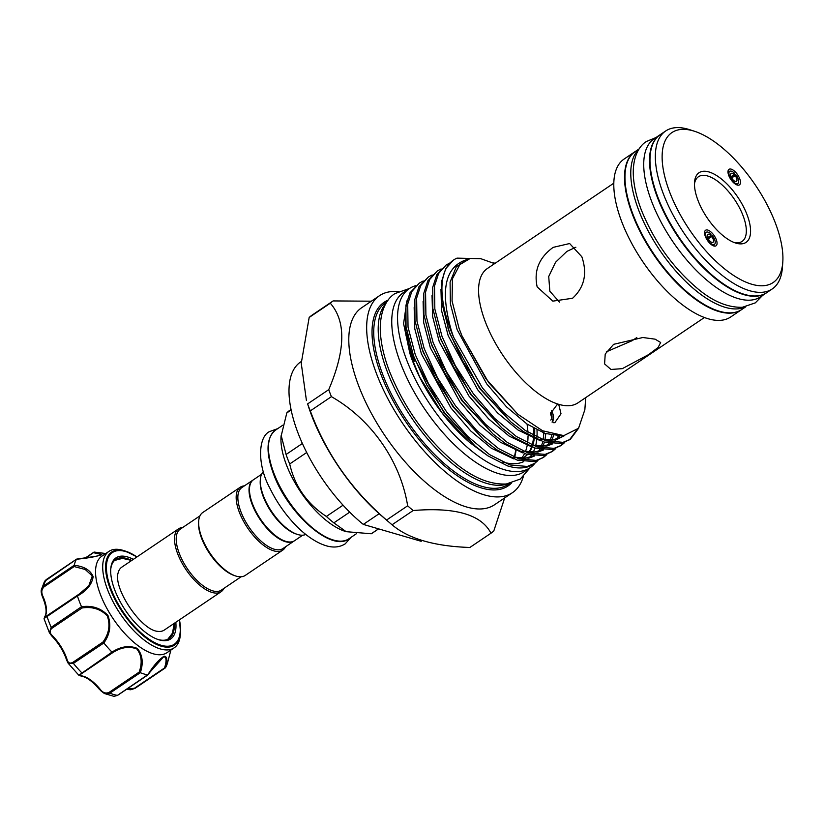 <?xml version="1.0" encoding="UTF-8"?>
<svg xmlns="http://www.w3.org/2000/svg" width="824" height="824" viewBox="0 0 824 824"><rect width="100%" height="100%" fill="white"/><g stroke="black" fill="none" stroke-linecap="round" stroke-linejoin="round"><path stroke-width="1.24" d="M731.65 177.974L735.111 175.636A4.8 2.111 -124 0 1 736.862 180.847A4.8 2.111 -124 0 1 736.471 181.373A4.8 2.111 -124 0 1 732.454 179.158A4.8 2.111 -124 0 1 730.703 173.936A4.8 2.111 -124 0 1 731.094 173.421A4.8 2.111 -124 0 1 734.205 174.606L734.421 173.153A7.313 3.214 56 0 0 730.239 171.114A7.313 3.214 56 0 0 729.096 172.134A7.313 3.214 56 0 0 732.165 180.58A7.313 3.214 56 0 0 738.283 183.041A7.313 3.214 56 0 0 738.479 182.66A7.313 3.214 56 0 0 735.811 174.709L733.875 175.821A8.405 3.698 56 0 0 733.36 175.182M734.205 174.606L731.043 176.738M731.393 177.49L733.875 175.821M735.111 175.636L735.811 174.709M708.228 238.898L711.699 236.57A4.8 2.111 -124 0 1 713.45 241.782A4.8 2.111 -124 0 1 713.048 242.308A4.8 2.111 -124 0 1 709.031 240.093A4.8 2.111 -124 0 1 707.28 234.871A4.8 2.111 -124 0 1 707.682 234.346A4.8 2.111 -124 0 1 710.782 235.54L710.999 234.088A7.313 3.214 56 0 0 706.817 232.049A7.313 3.214 56 0 0 705.674 233.068A7.313 3.214 56 0 0 708.743 241.514A7.313 3.214 56 0 0 714.861 243.976A7.313 3.214 56 0 0 715.057 243.595A7.313 3.214 56 0 0 712.389 235.643L710.453 236.756A8.405 3.698 56 0 0 709.938 236.117M710.782 235.54L707.62 237.673M707.971 238.424L710.453 236.756M711.699 236.57L712.389 235.643M638.878 149.329A95.265 41.911 56 0 0 638.734 210.316A95.265 41.911 56 0 0 745.226 306.919M639.177 148.876L635.283 151.503A95.265 41.911 56 0 0 632.925 214.24A95.265 41.911 56 0 0 741.858 309.443L745.761 306.816M660.076 134.775A95.265 41.911 56 0 0 659.849 134.92A95.265 41.911 56 0 0 657.5 197.657A95.265 41.911 56 0 0 766.433 292.86A95.265 41.911 56 0 0 766.65 292.705M659.849 134.92L654.04 138.844A95.265 41.911 56 0 0 651.691 201.581A95.265 41.911 56 0 0 760.624 296.784L766.433 292.86M46.35 579.55A1.205 0.525 56 0 0 46.247 579.591L76.581 559.125L96.346 556.2L101.805 554.521L93.565 552.708L94.194 552.09L97.541 552.482L101.579 554.789C95.502 556.766 87.148 558.25 76.519 559.228A71.41 31.415 56 0 0 74.181 565.305C84.058 566.325 90.383 570.115 93.153 576.676C91.907 584.494 86.654 590.921 77.415 595.979A71.41 31.415 56 0 0 81.514 606.732C92.113 605.218 100.919 608.122 107.944 615.456C111.395 625.107 110.025 634.284 103.845 642.977A71.41 31.415 56 0 0 111.982 652.114C120.84 646.418 129.275 645.182 137.309 648.416C142.573 654.833 143.572 662.929 140.327 672.693A71.41 31.415 56 0 0 147.733 674.856C153.418 665.782 158.857 659.571 164.058 656.223C167.179 656.244 167.653 660.076 165.5 667.728L164.543 667.945C166.808 660.652 166.51 656.924 163.646 656.779L148.227 674.094M140.327 672.693L109.87 693.159L104.36 693.509L114.031 696.362L117.43 695.374L147.867 674.64M175.821 622.274A48.915 21.517 -124 0 1 168.899 639.898A48.915 21.517 -124 0 1 158.455 639.64A48.915 21.517 -124 0 1 125.505 610.44A48.915 21.517 -124 0 1 110.756 568.962A48.915 21.517 -124 0 1 117.781 556.911A48.915 21.517 -124 0 1 133.354 559.352M131.758 560.433A47.71 20.991 56 0 0 117.513 558.528A47.71 20.991 56 0 0 115.762 559.465A47.71 20.991 56 0 0 110.715 569.631M157.817 639.424A47.71 20.991 56 0 0 167.385 639.486A47.71 20.991 56 0 0 169.136 638.559A47.71 20.991 56 0 0 174.225 623.356M126.834 689.132L134.456 688.246A1.205 0.525 56 0 0 134.971 688.38A1.205 0.525 56 0 0 135.012 688.359A1.205 0.525 56 0 0 135.054 688.328L165.346 667.893M136.969 556.921L125.732 551.225A56.166 24.71 -124 0 0 113.733 550.937A56.166 24.71 -124 0 0 119.737 607.957A56.166 24.71 -124 0 0 172.432 646.232A56.166 24.71 -124 0 0 180.507 632.399L179.426 619.844A56.166 24.71 -124 0 1 180.507 632.399L180.343 634.655A58.216 25.606 -124 0 1 174.122 647.86A58.216 25.606 -124 0 1 171.979 648.993A58.216 25.606 -124 0 1 118.821 611.645A58.216 25.606 -124 0 1 108.995 551.359A58.216 25.606 -124 0 1 111.137 550.226A58.216 25.606 -124 0 1 123.569 550.525L125.732 551.225A56.166 24.71 -124 0 1 136.949 556.931M108.995 551.359L101.846 556.179A58.216 25.606 56 0 0 111.673 616.465A58.216 25.606 56 0 0 164.831 653.823A58.216 25.606 56 0 0 166.973 652.69L174.122 647.86M165.5 667.728A71.41 31.415 56 0 0 167.643 662.403L170.918 650.023M221.09 591.735L164.213 630.113A37.956 16.696 -124 0 1 162.822 630.844A37.956 16.696 -124 0 1 157.745 631.349C141.203 630.309 112.95 588.388 118.172 572.721A37.956 16.696 -124 0 1 121.756 567.18L178.623 528.802A37.956 16.696 56 0 0 177.685 553.8A37.956 16.696 56 0 0 221.09 591.735A37.956 16.696 56 0 0 223.87 588.408M199.964 515.855L180.188 529.193A36.761 16.171 56 0 0 179.282 553.409A36.761 16.171 56 0 0 221.306 590.139L241.082 576.79M182.743 527.473A37.956 16.696 56 0 0 178.623 528.802M294.343 540.843A36.761 16.171 -124 0 1 294.127 540.997A36.761 16.171 -124 0 1 252.093 504.267A36.761 16.171 -124 0 1 252.999 480.062A36.761 16.171 -124 0 1 253.226 479.918M294.127 540.997L282.951 548.537A36.761 16.171 -124 0 1 240.927 511.807A36.761 16.171 -124 0 1 241.834 487.592L252.999 480.062M285.516 546.806A37.956 16.696 -124 0 1 282.735 550.133A37.956 16.696 -124 0 1 239.331 512.198A37.956 16.696 -124 0 1 240.268 487.2A37.956 16.696 -124 0 1 244.398 485.872M282.735 550.133L245.212 575.451A37.956 16.696 -124 0 1 235.705 575.997A37.956 16.696 -124 0 1 201.808 537.526A37.956 16.696 -124 0 1 198.687 521.139A37.956 16.696 -124 0 1 202.745 512.528L240.268 487.2M235.705 575.997L234.438 575.585A36.761 16.171 -124 0 1 201.612 538.329A36.761 16.171 -124 0 1 198.594 522.467L198.687 521.139M285.053 541.111A36.153 15.903 -124 0 1 284.733 541.018A36.153 15.903 -124 0 1 252.443 504.37A36.153 15.903 -124 0 1 249.476 488.756A36.153 15.903 -124 0 1 249.497 488.436M261.61 474.253L253.452 479.764A36.761 16.171 56 0 0 249.518 488.096A36.761 16.171 56 0 0 252.546 503.969A36.761 16.171 56 0 0 285.372 541.224A36.761 16.171 56 0 0 294.57 540.699L302.727 535.188M302.377 443.477L286.082 454.477A73.964 32.538 56 0 0 287.772 459.184A73.964 32.538 56 0 0 289.708 463.974C294.765 486.222 306.992 503.711 326.366 516.452A73.964 32.538 56 0 0 333.844 522.859L346.162 531.676L371.253 533.767A73.964 32.538 56 0 0 372.345 533.097L378.607 528.874M291.037 409.507L289.595 410.476A73.964 32.538 56 0 0 286.824 412.906L281.025 436.535A65.559 28.84 56 0 0 286.422 464.839A65.559 28.84 56 0 0 344.968 531.295L346.162 531.676M263.433 471.688A37.956 16.696 56 0 0 260.332 479.537A37.956 16.696 56 0 0 263.453 495.924A37.956 16.696 56 0 0 297.351 534.395A37.956 16.696 56 0 0 305.786 534.457M260.332 479.537L260.24 480.866A36.761 16.171 56 0 0 263.268 496.728A36.761 16.171 56 0 0 296.094 533.983L297.351 534.395M521.396 458.371A96.078 42.271 56 0 0 524.548 453.54M525.403 451.634A96.078 42.271 56 0 0 527.175 445.485M527.566 443.065A96.078 42.271 56 0 0 528.019 435.978M527.916 432.188A96.078 42.271 56 0 0 527.041 424.061M507.924 483.781A109.582 48.214 -124 0 1 387.362 371.871A109.582 48.214 -124 0 1 386.065 303.201M523.281 476.715A118.821 52.273 -124 0 1 512.466 492.659A118.821 52.273 -124 0 1 376.599 373.921A118.821 52.273 -124 0 1 379.534 295.672A118.821 52.273 -124 0 1 398.363 291.614M512.466 492.659L494.596 504.721A118.821 52.273 -124 0 1 358.728 385.982A118.821 52.273 -124 0 1 361.664 307.733L379.534 295.672M331.403 396.653A140.43 61.779 -124 0 1 330.033 393.151A140.43 61.779 -124 0 1 328.735 389.659L307.62 403.904A140.43 61.779 56 0 0 308.918 407.396A140.43 61.779 56 0 0 310.298 410.898C326.139 453.602 351.56 489.992 386.549 520.057A140.43 61.779 56 0 0 389.052 522.241A140.43 61.779 56 0 0 392.049 524.775C408.416 538.731 434.351 546.302 469.855 547.476L490.97 533.221C481.381 514.629 455.445 507.059 413.164 510.53A140.43 61.779 -124 0 1 407.653 505.812C400.516 461.471 371.696 419.601 331.403 396.653L310.298 410.898M504.69 497.912L493.803 530.944A140.43 61.779 -124 0 1 490.97 533.221M389.052 522.241L381.8 516.02A123.023 54.127 -124 0 1 311.606 415.409A123.023 54.127 -124 0 1 308.969 408.096L307.62 403.904M415.718 285.701A108.026 47.524 56 0 0 409.25 288.647A108.026 47.524 56 0 0 406.582 359.779A108.026 47.524 56 0 0 530.1 467.733A108.026 47.524 56 0 0 535.003 463.15M530.12 467.713L520.222 479.104L506.307 483.987C490.599 484.728 474.13 478.208 456.898 464.427C427.244 440.14 404.78 409.137 389.494 371.397C383.541 355.803 380.461 341.589 380.266 328.745C380.307 308.866 387.692 298.01 395.005 293.55L408.941 288.668L403.441 292.561A108.026 47.524 56 0 0 400.783 363.703A108.026 47.524 56 0 0 524.291 471.647L530.1 467.733M552.029 422.043A7.313 4.007 75 0 0 551.4 410.754M550.751 412.546A4.8 2.637 -105 0 1 550.7 420.034M697.99 200.407A42.003 18.478 -124 0 1 694.529 182.269A42.003 18.478 -124 0 1 716.396 175.419A42.003 18.478 -124 0 1 747.059 214.724A42.003 18.478 -124 0 1 735.502 242.987A42.003 18.478 -124 0 1 697.99 200.407M733.865 242.39A39.006 17.16 56 0 0 742.105 241.401A39.006 17.16 56 0 0 743.073 215.713A39.006 17.16 56 0 0 698.464 176.738A39.006 17.16 56 0 0 694.467 184.01M728.756 175.502A9.363 4.12 56 0 0 738.974 185.091A9.363 4.12 56 0 0 739.705 178.695A9.363 4.12 56 0 0 734.04 170.764A9.363 4.12 56 0 0 728.591 169.703A9.363 4.12 56 0 0 728.756 175.502M716.283 239.63A9.363 4.12 56 0 0 710.628 231.698A9.363 4.12 56 0 0 705.169 230.638A9.363 4.12 56 0 0 705.344 236.437A9.363 4.12 56 0 0 715.562 246.026A9.363 4.12 56 0 0 716.283 239.63M669.685 192.147A90.465 39.799 56 0 0 735.719 276.792A90.465 39.799 56 0 0 782.8 262.032A90.465 39.799 56 0 0 775.353 222.974A90.465 39.799 56 0 0 694.57 131.284A90.465 39.799 56 0 0 669.685 192.147M782.8 262.032L782.429 267.337A95.265 41.911 -124 0 1 772.243 288.946A95.265 41.911 -124 0 1 663.31 193.743A95.265 41.911 -124 0 1 665.658 131.006A95.265 41.911 -124 0 1 689.513 129.646L694.57 131.284M534.673 428.738A96.078 42.271 -124 0 1 534.539 436.04M534.24 438.77A96.078 42.271 -124 0 1 532.778 445.238M532.139 447.02A96.078 42.271 -124 0 1 529.338 452.252M527.525 454.488A96.078 42.271 -124 0 1 524.311 457.227A96.078 42.271 -124 0 1 522.292 458.412M522.488 458.422A96.078 42.271 56 0 0 523.415 457.825L524.311 457.227M523.858 457.526A96.078 42.271 56 0 0 527.247 454.405M528.895 452.211A96.078 42.271 56 0 0 531.552 446.804L509.253 436.174L488.642 418.932L468.825 395.911L439.274 341.754L432.641 316.704L432.034 295.456M532.129 445.063A96.078 42.271 56 0 0 533.458 438.471M533.725 435.597A96.078 42.271 56 0 0 533.725 428.212M772.243 288.946L766.876 292.561A95.265 41.911 -124 0 1 657.943 197.358A95.265 41.911 -124 0 1 660.292 134.621L665.658 131.006M741.641 309.587A95.265 41.911 -124 0 1 741.415 309.742A95.265 41.911 -124 0 1 632.482 214.539A95.265 41.911 -124 0 1 634.83 151.801A95.265 41.911 -124 0 1 635.057 151.657M741.415 309.742L730.692 316.983A95.265 41.911 -124 0 1 621.76 221.78A95.265 41.911 -124 0 1 624.108 159.042L634.83 151.801M613.653 344.319L642.854 337.51L655.111 339.169L660.652 342.496L658.139 347.45L648.704 354.547L622.305 368.658L610.965 369.461L604.589 363.909L605.218 354.021L613.653 344.319M581.837 256.758C587.512 273.455 584.432 287.288 572.577 298.257L552.832 301.141L537.166 286.906C533.674 270.859 538.999 257.675 553.151 247.375L569.631 243.533L581.837 256.758M704.438 317.498L577.985 402.833A81.02 35.638 -124 0 1 485.346 321.875A81.02 35.638 -124 0 1 487.344 268.531L613.808 183.185M585.71 397.621L584.855 409.724L578.572 428.253L563.791 435.628L542.583 430.767L517.884 414.287L486.098 378.978L461.945 335.801L459.092 328.436L452.067 301.048L452.428 278.78L460.111 264.113L469.587 258.818C445.526 264.628 439.429 288.482 451.294 330.383L453.53 337.088A106.976 47.061 -124 0 1 450.872 330.496A106.976 47.061 -124 0 1 453.509 260.054A106.976 47.061 -124 0 1 457.011 258.139L480.835 258.695L494.606 263.628M576.45 430.488L569.456 439.862M453.53 337.088L482.359 387.816L503.392 412.206L525.279 430.468L545.838 440.84L562.998 442.334L570.363 439.295L561.237 443.528L544.077 442.035L523.518 431.663L510.993 422.053L480.598 389L462.511 360.83L449.204 331.619L441.767 302.48L441.674 281.19L445.763 268.634L453.447 260.085M570.363 439.295L578.685 428.109M450.038 262.897L446.217 264.968L438.595 273.475L434.506 286.031L434.835 309.021L442.035 336.46L455.342 365.671L473.429 393.841L494.462 418.232L516.349 436.504L536.898 446.876L554.068 448.369L561.422 445.321L564.728 442.498M563.698 442.869L560.526 445.897M561.422 445.321L552.307 449.554L535.136 448.06L514.588 437.688L502.053 428.089L471.658 395.036L453.581 366.865L440.274 337.644L432.837 308.506L432.744 287.226L436.833 274.67L446.217 264.968M441.098 268.933L437.276 271.003L429.654 279.511L425.565 292.057L425.905 315.056L433.094 342.485L446.412 371.696L464.489 399.867L485.521 424.267L507.419 442.529L527.968 452.901L545.128 454.395L552.492 451.356L555.798 448.534M554.768 448.905L551.586 451.923M552.492 451.356L543.366 455.59L526.206 454.086L505.648 443.714L493.123 434.114L462.728 401.061L444.651 372.891L431.333 343.67L423.897 314.541L423.804 293.251L427.893 280.696L437.276 271.003M432.167 274.959L428.346 277.029L420.724 285.537L416.635 298.092L416.965 321.082L424.164 348.511L437.472 377.732L455.559 405.902L476.591 430.293L498.479 448.555L519.038 458.927L536.197 460.42L543.552 457.382L546.868 454.56M545.828 454.93L542.656 457.959M543.552 457.382L534.436 461.615L517.266 460.122L496.718 449.75L484.182 440.15L453.787 407.087L435.711 378.916L422.403 349.706L414.966 320.567L414.874 299.277L418.963 286.731L428.346 277.029M423.227 280.984L419.406 283.054L411.794 291.562L407.705 304.118L408.034 327.107L415.234 354.547L428.542 383.757L446.618 411.928L467.661 436.318L489.549 454.591L510.097 464.963L527.267 466.456L534.621 463.407L537.928 460.585M534.621 463.407L533.561 464.128A106.976 47.061 -124 0 1 507.44 465.859L487.777 455.775L475.252 446.175L444.857 413.123L426.781 384.952L413.463 355.731L406.026 326.592L405.933 305.313L410.022 292.757L419.416 283.054M537.001 429.974A99.622 43.826 -124 0 1 536.97 437.266M536.754 439.686A99.622 43.826 -124 0 1 535.621 445.856M534.972 448.009A99.622 43.826 -124 0 1 533.118 452.386M531.233 455.384A99.622 43.826 -124 0 1 529.317 457.65M523.642 461.656A99.622 43.826 -124 0 1 502.218 461.862M469.34 442.179A99.622 43.826 -124 0 1 469.227 442.086A99.622 43.826 -124 0 1 412.391 360.613A99.622 43.826 -124 0 1 410.259 354.691M406.86 300.884L403.595 323.657L409.961 353.805L419.735 377.124L442.066 412.896L469.443 442.272L484.749 453.663M553.182 422.681L554.851 422.681L561.01 413.772L558.796 404.677L557.076 404.697L550.494 413.535L553.182 422.681M559.444 302.13L549.835 291.212L548.722 276.493L555.551 262.269L566.891 251.392L575.863 247.241M636.777 337.572L632.214 340.652L606.34 351.838M495.07 263.32L493.597 262.825M414.451 361.211A96.078 42.271 -124 0 1 406.932 332.247M405.552 322.318A96.078 42.271 56 0 0 413.566 361.818M421.105 541.275A108.026 47.524 56 0 0 421.548 540.987L422.207 540.534L421.105 541.275L363.302 524.404L379.153 513.712M301.316 361.478L300.698 361.901A108.026 47.524 56 0 0 298.226 433.548A108.026 47.524 56 0 0 363.302 524.404M328.735 389.659C345.586 350.076 346.111 321.257 330.29 303.211A140.43 61.779 -124 0 1 333.123 300.925L312.018 315.17A140.43 61.779 56 0 0 309.175 317.456L301.244 363.291L306.435 400.577M392.049 524.775L413.164 510.53M407.653 505.812L386.549 520.057M309.175 317.456L330.29 303.211M333.123 300.925L371.346 301.193M281.118 435.227L286.082 454.477M343.052 505.194L326.366 516.452M289.708 463.974L306.693 452.51M378.535 528.854L371.253 533.767M333.844 522.859L349.716 512.147M286.824 412.906L291.14 410.002M105.791 553.522L94.255 552.09M85.552 558.106L94.276 552.101M99.694 689.534L104.36 693.509L100.446 690.481M103.845 642.977L73.377 663.382L68.155 663.248L78.836 675.237L111.982 652.114M77.415 595.979L44.887 617.959M66.919 660.436A1.205 0.597 -17.5 0 1 66.662 660.199C63.685 651.3 58.689 643.194 51.675 635.881L49.399 632.76L51.191 627.352L81.514 606.732M42.518 596.638L41.375 589.624L43.785 585.874L74.181 565.305M76.519 559.228L44.527 581.373L46.247 579.591A1.205 0.525 56 0 0 46.175 579.674A71.41 31.415 56 0 0 43.785 585.874A1.205 0.525 56 0 0 44.053 586.853C41.499 589.479 41.118 592.621 42.92 596.277A29.407 12.937 -124 0 1 45.042 616.434L44.764 617.289L47.061 615.672A1.205 0.525 56 0 0 46.999 616.373A71.41 31.415 56 0 0 51.191 627.352A1.205 0.525 56 0 0 51.912 628.3C49.389 630.576 49.553 633.038 52.396 635.695A29.407 12.937 -124 0 1 67.074 659.519C67.98 662.96 69.916 663.897 72.883 662.331L102.969 642.03C108.995 633.8 110.447 625.076 107.316 615.847C100.518 608.998 92.072 606.382 81.998 607.999L81.555 606.855M52.396 635.695L51.675 635.881L49.399 632.76L44.032 618.742L44.764 616.723A1.205 1.061 32 0 1 45.042 616.434C43.785 617.938 44.465 617.681 47.081 615.652L79.413 593.908L88.838 585.74L92.288 575.945L85.222 569.487L74.139 566.551L74.16 565.388M112.538 652.773L82.451 673.074C79.681 674.856 79.413 675.783 81.648 675.876A1.205 0.999 -81.6 0 1 81.02 676.03C86.623 677.019 92.834 681.572 99.653 689.678L100.281 689.41C102.815 692.778 105.74 693.777 109.067 692.407L139.153 672.106C142.449 662.846 141.666 655.121 136.794 648.931C129.069 646.006 120.984 647.283 112.538 652.773L112.064 652.206M79.238 594.022L47.061 615.672A1.205 0.525 56 0 1 47.081 615.652M42.683 596.978L42.92 596.277M68.155 663.248L66.662 660.199A1.205 0.597 -17.5 0 1 67.074 659.519M102.969 642.03L103.752 642.885M139.153 672.106L140.234 672.672M134.456 688.246L164.543 667.945M109.067 692.407A1.205 0.525 56 0 0 109.87 693.159A71.41 31.415 56 0 0 117.43 695.374A1.205 0.525 56 0 0 117.605 695.353A1.205 0.525 56 0 0 117.657 695.332L117.657 695.332A1.205 0.525 56 0 0 117.688 695.301M136.784 557.034A55.311 24.339 56 0 0 114.433 551.472A55.311 24.339 56 0 0 120.345 607.638A55.311 24.339 56 0 0 172.247 645.336A55.311 24.339 56 0 0 179.251 619.967M273.918 473.285A65.559 28.84 56 0 0 348.882 538.803C331.784 552.574 287.72 513.61 273.496 473.913C265.596 452.252 266.276 437.647 275.535 430.107A65.559 28.84 56 0 0 273.918 473.285M515.979 450.677A96.078 42.271 -124 0 1 514.588 457.217M509.5 483.513L508.192 484.399A109.582 48.214 -124 0 1 382.892 374.889A109.582 48.214 -124 0 1 385.591 302.727L386.909 301.841M511.457 483.06A110.787 48.74 -124 0 1 446.804 467.816A110.787 48.74 -124 0 1 381.296 375.291A110.787 48.74 -124 0 1 388.063 300.193M419.735 377.124L412.474 359.841L405.841 334.791L405.233 313.542M513.661 458.855L491.382 448.225L470.772 430.993L450.955 407.962L421.404 353.815L414.771 328.766L414.163 307.507M522.601 452.819L500.322 442.2L479.702 424.957L459.895 401.937L430.344 347.779L423.701 322.73L423.103 301.481M540.472 440.768L518.193 430.138L497.572 412.906L477.766 389.876L448.204 335.728L441.571 310.679L440.974 289.42M560.516 435.669L545.107 433.455L527.123 424.113L506.513 406.871L486.696 383.85L457.145 329.693L450.378 303.809L450.089 282.107L456.352 266.688L469.587 258.818M475.252 446.175L443.961 412.69L414.41 358.533L412.154 351.982M545.776 433.682L544.963 439.903M544.427 442.138L542.965 446.309M541.255 449.554L540.338 450.893M534.755 455.919L528.843 458.154L514.258 457.196M484.182 440.15L452.891 406.665L423.34 352.507L421.085 345.956M553.522 435.525L551.905 440.284M550.185 443.528L549.268 444.867M543.686 449.894L537.773 452.118L523.199 451.161M493.123 434.114L461.831 400.629L432.27 346.482L430.025 339.921M560.176 435.659L558.198 438.832M552.626 443.868L546.714 446.093L532.129 445.135M502.053 428.089L470.762 394.603L441.211 340.446L438.955 333.895M564.667 435.556L555.644 440.067L541.069 439.11M510.993 422.053L479.692 388.578L450.141 334.42L447.885 327.87M517.637 414.06L488.632 382.542L461.945 335.801M72.883 662.331A1.205 0.525 56 0 0 73.377 663.382A71.41 31.415 56 0 0 81.689 672.703A1.205 0.525 56 0 0 82.451 673.074M74.139 566.551L44.053 586.853M81.998 607.999L51.912 628.3M81.648 675.876A29.407 12.937 -124 0 1 100.281 689.41M738.283 183.041L737.006 184.957M730.239 171.114L727.983 171.577M714.861 243.976L713.594 245.892M706.817 232.049L704.561 232.512M655.956 137.557L646.407 141.491C639.455 145.755 632.986 155.973 633.265 173.751C633.594 184.679 636.262 196.678 641.247 209.739C654.225 241.844 673.332 268.397 698.567 289.42C713.399 301.636 727.973 307.599 742.269 307.301L755.299 302.872L762.53 295.497M533.818 430.633L533.375 428.017M277.709 428.635L269.469 431.622C257.933 437.081 257.243 465.169 269.901 488.22C275.937 500.662 283.6 512.023 292.881 522.282C300.441 530.78 312.924 541.698 326.026 545.725C333.277 547.929 339.673 547.301 345.204 543.85L351.055 537.33M114.526 560.454L122.426 558.373L131.706 560.464M284.733 541.018L285.372 541.224M348.882 538.803L356.524 533.643M513.774 456.99L524.754 458.391L533.643 455.796M538.35 451.583L539.895 449.307M541.337 446.371L542.831 441.623M543.243 439.573L543.922 431.374M522.704 450.965L533.694 452.355L542.573 449.76M547.291 445.557L548.825 443.271M550.267 440.346L552.039 434.289M531.635 444.929L542.625 446.33L551.514 443.734M556.221 439.522L558.528 435.803M540.575 438.904L551.555 440.304L561.185 437.235L563.163 435.669M514.382 457.155L515.68 450.563M275.535 430.107L282.828 425.184M249.476 488.756L249.518 488.096M167.756 639.321L172.515 633.1L174.163 623.397M44.764 616.723C47.092 612.84 46.329 606.217 42.477 596.854C41.272 593.641 40.901 591.23 41.375 589.624L44.527 581.363M81.02 676.03L78.836 675.237M162.349 657.5L157.322 662.228L147.949 674.887L117.657 695.332L114.031 696.362M126.474 689.379L130.758 689.76L135.012 688.359M84.996 558.188L93.885 552.183"/></g></svg>
